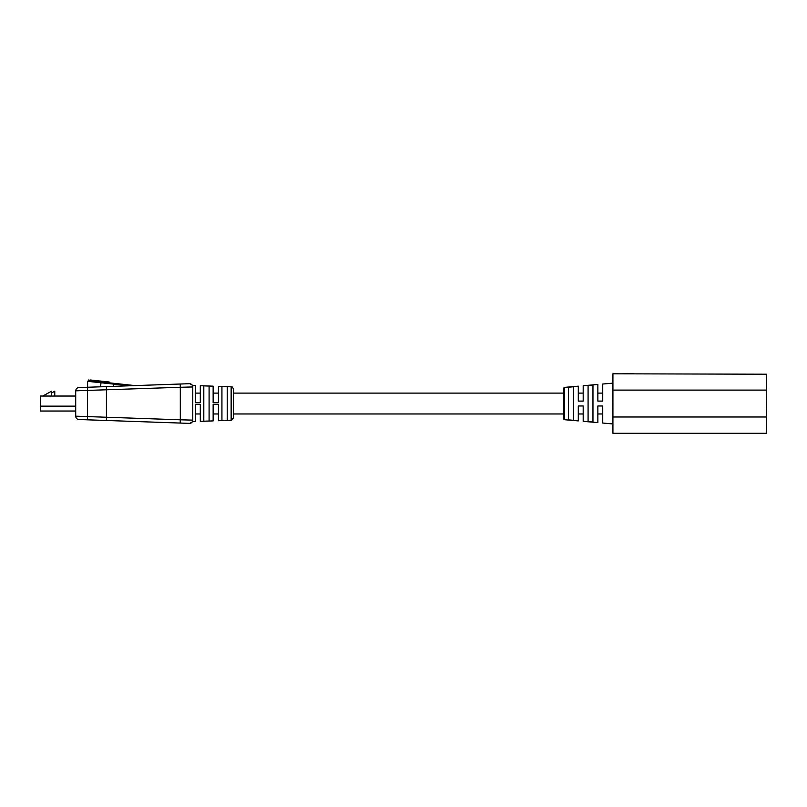 <?xml version="1.0" encoding="UTF-8"?>
<svg xmlns="http://www.w3.org/2000/svg" width="807" height="807" viewBox="0 0 807 807"><rect width="100%" height="100%" fill="white"/><g stroke="black" fill="none" stroke-linecap="round" stroke-linejoin="round"><path stroke-width="1.21" d="M233.505 389.236L233.505 417.844L231.145 420.286L231.145 386.795C231.962 387.572 231.861 385.363 233.505 389.236M231.145 386.795L218.435 386.351L218.435 402.723L213.139 402.723L213.139 386.17L200.297 385.716L200.297 402.723L195.415 402.723L195.415 385.544L192.772 385.453L192.772 421.627L189.756 423.393M203.798 385.877L203.798 421.204L209.094 421.022L209.094 386.059L203.798 385.877M221.935 386.513L221.935 420.568L227.231 420.386L227.231 386.694L221.935 386.513M192.772 421.627L195.415 421.536L195.415 404.357L200.297 404.357L200.297 421.365L213.139 420.911L213.139 404.357L218.435 404.357L218.435 420.729L231.145 420.286M192.772 386.957A3.258 3.258 0 0 0 189.403 383.698A3.258 3.258 0 0 1 192.772 386.957L192.772 420.124L180.304 419.801L180.304 387.279L75.707 390.82C75.898 388.903 76.947 387.814 78.854 387.562L189.403 383.698A3.258 3.258 0 0 1 192.772 386.957L180.304 387.279L180.193 384.021L182.947 383.92M75.707 406.143L40.35 406.143L40.35 411.035L75.707 411.035M75.707 416.18L180.304 419.801L180.193 423.06L189.403 423.382L78.854 419.519C76.947 419.267 75.898 418.177 75.707 416.261L75.707 390.901M209.094 421.022L203.798 421.204M224.618 420.477L221.935 420.568M106.423 420.487L106.423 386.593L100.562 386.805L100.996 382.76L87.6 381.318L88.498 380.601L135.051 385.595M87.6 381.318A0.817 0.817 0 0 0 87.6 381.408L87.6 387.259L86.299 387.299M89.295 380.682L88.921 379.825L88.831 380.632M104.839 382.357L104.93 381.54L109.167 381.993L109.076 382.811M102.509 382.104L102.6 381.287L103.74 381.418L103.649 382.225M90.374 380.803L90.465 379.986L92.079 380.168L91.998 380.975M100.149 381.852L100.239 381.035L101.853 381.217L101.773 382.024M97.788 381.59L97.869 380.783L99.493 380.954L99.402 381.772M95.337 381.328L95.418 380.521L97.042 380.692L96.951 381.509M92.886 381.065L92.976 380.258L94.59 380.43L94.51 381.247M40.35 406.143L40.35 396.045L75.707 396.045M51.608 393.019L54.765 391.153L54.765 396.045M42.801 396.045L51.608 391.153L51.608 396.045M78.854 387.562C76.947 387.814 75.898 388.903 75.707 390.82M75.707 416.261C75.898 418.177 76.947 419.267 78.854 419.519M189.403 423.382A3.258 3.258 0 0 0 192.772 420.124A3.258 3.258 0 0 1 189.403 423.382A3.258 3.258 0 0 0 192.772 420.124M564.386 419.701L563.639 418.883L563.639 388.197L564.386 387.39L564.386 419.701L578.296 420.911L578.296 405.982L583.189 405.982L583.189 421.345L597.856 422.626L597.856 405.982L602.738 405.982L602.738 423.05L612.513 423.907M766.65 394.663L766.247 433.278L612.927 433.278L612.513 383.174L602.738 384.031L602.738 401.099L597.856 401.099L597.856 384.455L583.189 385.736L583.189 401.099L578.296 401.099L578.296 386.17L564.386 387.39M592.963 385.05L592.963 422.041L588.081 421.607L588.081 385.474L592.963 385.05L588.081 385.474M573.414 386.775L573.414 420.306L568.521 419.872L568.521 387.209L573.414 386.775L568.521 387.209M612.927 433.278L612.927 373.802L766.65 374.216L766.247 390.104L612.927 390.104L612.927 416.987L766.247 416.987L766.65 390.104M766.65 432.865L766.65 412.498M612.927 373.802L612.513 390.104M625.072 373.802L622.752 373.802M625.072 373.722L634.181 373.802M766.65 396.126L766.65 411.651M129.291 385.796L113.545 384.092L113.293 386.361M88.145 419.842A3.258 0.757 92 0 1 87.499 416.594L87.499 390.487A3.258 0.757 -92 0 1 88.145 387.239M113.505 383.285L113.545 384.092L100.996 382.76L101.087 381.953M192.772 385.453L189.756 383.688M195.415 393.11L200.297 393.11M213.139 393.11L218.435 393.11M233.505 393.11L563.639 393.11M578.296 393.11L583.189 393.11M597.856 393.11L602.738 393.11M195.415 413.971L200.297 413.971M213.139 413.971L218.435 413.971M233.505 413.971L563.639 413.971M578.296 413.971L583.189 413.971M597.856 413.971L602.738 413.971"/></g></svg>
